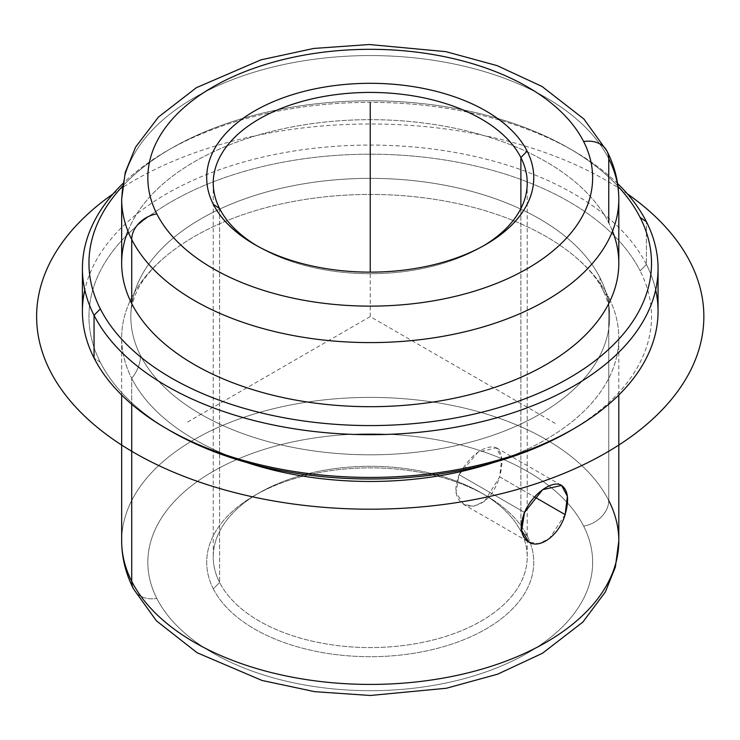 <?xml version="1.0" encoding="UTF-8"?>
<svg xmlns="http://www.w3.org/2000/svg" width="740" height="740" viewBox="0 0 740 740"><rect width="100%" height="100%" fill="white"/><g stroke="black" fill="none" stroke-linecap="round" stroke-linejoin="round"><path stroke-width="0.56" stroke-dasharray="3.7 2.78" d="M499.666 476.828L534.567 496.966L499.666 476.828L501.748 458.411L496.383 447.793L477.892 452.269L459.078 474.654L455.97 492.47L463.684 504.449L473.683 506.234L484.497 501.313L499.666 476.828C492.877 497.215 482.184 506.937 467.588 505.993C455.72 501.516 452.88 491.064 459.078 474.654L524.53 512.441L459.078 474.654C469.632 456.441 481.074 447.145 493.395 446.775C501.97 449.346 504.07 459.364 499.666 476.828M565.12 514.615L549.265 538.711L538.535 543.669L528.887 542.087L463.684 504.449M483.516 245.819A156.991 90.641 180 0 1 256.956 245.819A156.991 90.641 0 0 0 259.222 247.151A156.991 90.641 0 0 0 481.25 247.151A156.991 90.641 0 0 0 483.516 245.819M520.877 531.413L520.877 208.578L520.877 531.413A156.991 90.641 180 0 1 414.437 643.911A156.991 90.641 180 0 1 219.595 582.454A156.991 90.641 0 0 0 392.561 646.649A156.991 90.641 0 0 0 527.222 556.933A156.991 90.641 0 0 0 520.877 531.413L527.148 535.695L520.877 531.413A156.991 90.641 0 0 0 347.911 467.218A156.991 90.641 0 0 0 213.24 556.933A156.991 90.641 0 0 0 219.595 582.454L213.314 588.855A163.531 94.415 0 0 0 416.278 652.874A163.531 94.415 0 0 0 527.148 535.695A163.531 94.415 -0 0 0 485.875 495.513A163.531 94.415 -0 0 0 254.597 495.513A163.531 94.415 -0 0 0 213.314 588.855L219.595 582.454A156.991 90.641 180 0 1 259.222 492.84A156.991 90.641 180 0 1 481.25 492.84A156.991 90.641 180 0 1 520.877 531.413M219.595 208.578L219.595 582.454L219.595 208.578M583.647 526.121A222.407 128.409 0 0 0 307.618 439.061A222.407 128.409 0 0 0 156.825 598.429A222.407 128.409 0 0 0 432.854 685.49A222.407 128.409 0 0 0 583.647 526.121A26.168 20.498 153.1 0 0 608.752 500.508A248.575 143.514 0 0 0 334.887 398.86A248.575 143.514 0 0 0 121.665 540.912A248.575 143.514 180 0 1 334.887 398.86A248.575 143.514 180 0 1 608.752 500.508A26.168 20.498 -26.9 0 1 583.647 526.121A222.407 128.409 180 0 1 432.854 685.49A222.407 128.409 180 0 1 156.825 598.429A222.407 128.409 180 0 1 307.618 439.061A222.407 128.409 180 0 1 583.647 526.121M213.314 588.855A163.531 94.415 180 0 1 324.194 471.676A163.531 94.415 180 0 1 527.148 535.695A163.531 94.415 180 0 1 416.278 652.874A163.531 94.415 180 0 1 213.314 588.855M133.496 588.92A26.168 20.498 153.1 0 0 156.825 598.429A26.168 20.498 -26.9 0 1 133.496 588.92M608.752 500.508L608.752 297.545A248.575 143.514 0 0 0 334.887 195.897A248.575 143.514 0 0 0 121.665 337.949A248.575 143.514 0 0 0 131.72 378.362L131.72 404.253L131.72 378.362A248.575 143.514 180 0 1 164.983 257.002A248.575 143.514 180 0 1 575.489 257.002A248.575 143.514 180 0 1 608.752 297.545A41.958 32.874 -26.9 0 1 602.823 289.867A41.958 32.874 -26.9 0 1 599.964 277.676A239.418 138.223 0 0 0 336.182 179.774A239.418 138.223 0 0 0 130.823 316.591A239.418 138.223 0 0 0 140.508 355.505A41.958 32.874 -26.9 0 1 131.72 378.362A41.958 32.874 153.1 0 0 140.508 355.505A239.418 138.223 180 0 1 302.827 183.955A239.418 138.223 180 0 1 599.964 277.676A239.418 138.223 180 0 1 437.636 449.226A239.418 138.223 180 0 1 140.508 355.505A239.418 138.223 0 0 0 404.281 453.407A239.418 138.223 0 0 0 609.649 316.591A239.418 138.223 0 0 0 599.964 277.676A41.958 32.874 153.1 0 0 602.823 289.867A41.958 32.874 153.1 0 0 608.752 297.545A248.575 143.514 180 0 1 493.848 462.463A248.575 143.514 0 0 0 618.807 337.949A248.575 143.514 0 0 0 608.752 297.545L608.752 500.508A248.575 143.514 180 0 1 618.807 540.912L618.807 540.912M100.335 362.313A281.274 162.393 0 0 0 169.053 430.079A281.274 162.393 180 0 1 100.335 362.313L94.054 358.031L100.335 362.313A281.274 162.393 180 0 1 291.042 160.765A281.274 162.393 180 0 1 640.137 270.868A281.274 162.393 0 0 0 291.042 160.765A281.274 162.393 0 0 0 100.335 362.313M571.419 430.079A281.274 162.393 0 0 0 640.137 270.868A281.274 162.393 180 0 1 569.134 431.42M655.668 289.886A287.823 166.167 0 0 0 646.409 264.467L640.137 270.868L646.409 264.467A287.823 166.167 0 0 0 347.735 145.586A287.823 166.167 0 0 0 84.804 289.886M82.418 311.244A287.823 166.167 180 0 1 329.3 146.77A287.823 166.167 180 0 1 646.409 264.467L646.409 221.741L646.409 264.467A287.823 166.167 180 0 1 658.054 311.244M617.604 183.576A287.823 166.167 0 0 0 122.868 183.576A287.823 166.167 180 0 1 166.713 151.025A287.823 166.167 180 0 1 573.759 151.025A287.823 166.167 180 0 1 617.604 183.576M617.983 186.295A281.274 162.393 0 0 0 569.134 148.352A281.274 162.393 0 0 0 171.338 148.352A281.274 162.393 0 0 0 122.479 186.295A281.274 162.393 180 0 1 370.231 100.788A281.274 162.393 180 0 1 617.983 186.295M612.526 231.13A248.575 143.514 0 0 0 608.752 222.777A248.575 143.514 0 0 0 362.757 119.732A248.575 143.514 0 0 0 127.937 231.13M121.665 263.181A248.575 143.514 180 0 1 334.887 121.129A248.575 143.514 180 0 1 608.752 222.777A248.575 143.514 180 0 1 618.807 263.181M606.966 151.08A26.168 20.498 -26.9 0 1 608.752 158.684A248.575 143.514 0 0 0 334.887 57.035A248.575 143.514 0 0 0 121.665 199.088A248.575 143.514 180 0 1 334.887 57.035A248.575 143.514 180 0 1 608.752 158.684A248.575 143.514 180 0 1 618.807 199.088M246.624 462.463A248.575 143.514 180 0 1 131.72 378.362A248.575 143.514 0 0 0 246.624 462.463M555.25 423.41L370.231 316.591L185.213 423.41M370.231 316.591L370.231 272.135M113.072 193.899A333.611 192.603 180 0 1 606.134 180.394A333.611 192.603 180 0 1 627.4 193.899M496.383 447.793L561.595 485.44M527.222 183.067L527.222 556.933M485.875 495.513L481.25 492.84M254.597 495.513L259.222 492.84M121.665 395.021L121.665 337.949M164.983 257.002C150.683 269.416 141.053 281.459 136.086 293.132C132.497 301.328 130.74 309.144 130.823 316.591M575.489 257.002C588.448 268.204 597.559 279.156 602.823 289.867C607.494 299.284 609.769 308.192 609.649 316.591M166.713 151.025L171.338 148.352M573.759 151.025L569.134 148.352M485.875 244.487L481.25 247.151M254.597 244.487L259.222 247.151M213.24 183.067L213.24 556.933M618.807 395.021L618.807 337.949"/><path stroke-width="1.11" d="M534.567 496.966L565.12 514.615L534.567 496.966M528.887 542.087L521.617 530.358L524.53 512.441L542.67 489.658L561.595 485.44L567.395 496.327L565.12 514.615C569.254 500.24 568.172 490.574 561.873 485.607C553.178 479.187 532.328 493.682 524.53 512.441C519.304 526.186 520.646 536.001 528.545 541.893C539.858 549.82 559.551 534.659 565.12 514.615M520.877 157.546A156.991 90.641 180 0 1 527.222 183.067A156.991 90.641 180 0 1 483.516 245.819A156.991 90.641 0 0 0 520.877 157.546A156.991 90.641 0 0 0 326.035 96.089A156.991 90.641 0 0 0 219.595 208.578L213.314 204.305A163.531 94.415 0 0 0 416.278 268.315A163.531 94.415 0 0 0 527.148 151.145A163.531 94.415 0 0 0 324.194 87.126A163.531 94.415 0 0 0 213.314 204.305A163.531 94.415 180 0 1 324.194 87.126A163.531 94.415 180 0 1 527.148 151.145L520.877 157.546L527.148 151.145A163.531 94.415 180 0 1 485.875 244.487A163.531 94.415 180 0 1 254.597 244.487A163.531 94.415 180 0 1 213.314 204.305L219.595 208.578A156.991 90.641 0 0 0 256.956 245.819A156.991 90.641 180 0 1 219.595 208.578A156.991 90.641 180 0 1 213.24 183.067A156.991 90.641 180 0 1 347.911 93.351A156.991 90.641 180 0 1 520.877 157.546L520.877 208.578L520.877 157.546M121.665 395.021L121.665 540.912C121.739 557.581 125.689 573.583 133.496 588.92L156.408 620.832L197.145 652.763L261.951 680.439L314.75 691.687L370.361 695.48L446.35 688.255L497.576 674.196L542.42 653.291L582.861 622.081L605.385 591.935L615.375 567.025L618.807 540.912A248.575 143.514 180 0 1 405.585 682.965A248.575 143.514 180 0 1 131.72 581.316L131.72 404.253L131.72 581.316A248.575 143.514 180 0 1 121.665 540.912A248.575 143.514 0 0 0 131.72 581.316A26.168 20.498 153.1 0 0 133.496 588.92A26.168 20.498 -26.9 0 1 131.72 581.316A248.575 143.514 0 0 0 405.585 682.965A248.575 143.514 0 0 0 618.807 540.912A248.575 143.514 0 0 0 608.752 500.508M84.804 289.886A287.823 166.167 0 0 0 94.054 358.031A287.823 166.167 0 0 0 166.713 428.747A287.823 166.167 0 0 0 573.759 428.747L569.134 431.42A281.274 162.393 180 0 1 171.338 431.42A281.274 162.393 180 0 1 169.053 430.079A281.274 162.393 0 0 0 571.419 430.079M573.759 428.747A287.823 166.167 0 0 0 655.668 289.886M658.054 268.518L658.054 311.244A287.823 166.167 180 0 1 411.163 475.727A287.823 166.167 180 0 1 94.054 358.031L94.054 315.305A287.823 166.167 0 0 0 411.163 433.002A287.823 166.167 0 0 0 658.054 268.518A287.823 166.167 0 0 0 646.409 221.741A287.823 166.167 0 0 0 617.604 183.576A287.823 166.167 180 0 1 646.409 221.741A287.823 166.167 180 0 1 451.271 427.97A287.823 166.167 180 0 1 94.054 315.305L94.054 358.031A287.823 166.167 180 0 1 82.418 311.244L82.418 268.518A287.823 166.167 0 0 0 94.054 315.305L100.335 308.904A281.274 162.393 0 0 0 449.421 419.007A281.274 162.393 0 0 0 640.137 217.458L646.409 221.741L640.137 217.458A281.274 162.393 0 0 0 617.983 186.295A281.274 162.393 180 0 1 640.137 217.458A281.274 162.393 180 0 1 449.421 419.007A281.274 162.393 180 0 1 100.335 308.904L94.054 315.305A287.823 166.167 180 0 1 122.868 183.576A287.823 166.167 0 0 0 82.418 268.518M122.479 186.295A281.274 162.393 0 0 0 100.335 308.904A281.274 162.393 180 0 1 122.479 186.295M127.937 231.13A248.575 143.514 0 0 0 131.72 303.585A248.575 143.514 0 0 0 433.011 402.042A248.575 143.514 0 0 0 612.526 231.13M131.72 239.492A248.575 143.514 0 0 0 405.585 341.14A248.575 143.514 0 0 0 618.807 199.088A248.575 143.514 0 0 0 608.752 158.684L608.752 222.777L608.752 158.684A26.168 20.498 153.1 0 0 606.966 151.08A26.168 20.498 153.1 0 0 583.647 141.571A26.168 20.498 -26.9 0 1 606.966 151.08C614.783 166.417 618.723 182.419 618.807 199.088A248.575 143.514 180 0 1 405.585 341.14A248.575 143.514 180 0 1 131.72 239.492L131.72 303.585L131.72 239.492A26.168 20.498 -26.9 0 1 156.825 213.879A222.407 128.409 0 0 0 432.854 300.93A222.407 128.409 0 0 0 583.647 141.571A222.407 128.409 0 0 0 307.618 54.51A222.407 128.409 0 0 0 156.825 213.879A26.168 20.498 153.1 0 0 131.72 239.492A248.575 143.514 180 0 1 121.665 199.088A248.575 143.514 0 0 0 131.72 239.492M618.807 199.088L618.807 263.181A248.575 143.514 180 0 1 405.585 405.233A248.575 143.514 180 0 1 131.72 303.585A248.575 143.514 180 0 1 121.665 263.181L121.665 199.088L125.227 172.466L135.605 147.112L158.499 117.003L196.415 87.672L260.989 59.838L313.806 48.442L369.306 44.52L445.832 51.643L497.113 65.629L542.022 86.469L583.897 119.001L606.966 151.08M156.825 213.879A222.407 128.409 180 0 1 307.618 54.51A222.407 128.409 180 0 1 583.647 141.571A222.407 128.409 180 0 1 432.854 300.93A222.407 128.409 180 0 1 156.825 213.879M493.848 462.463A248.575 143.514 180 0 1 246.624 462.463A248.575 143.514 0 0 0 493.848 462.463M370.231 272.135L370.231 102.953M627.4 193.899A333.611 192.603 180 0 1 594.692 459.087A333.611 192.603 180 0 1 134.338 452.788A333.611 192.603 180 0 1 113.072 193.899M166.713 428.747L171.338 431.42M618.807 540.912L618.807 395.021"/></g></svg>
